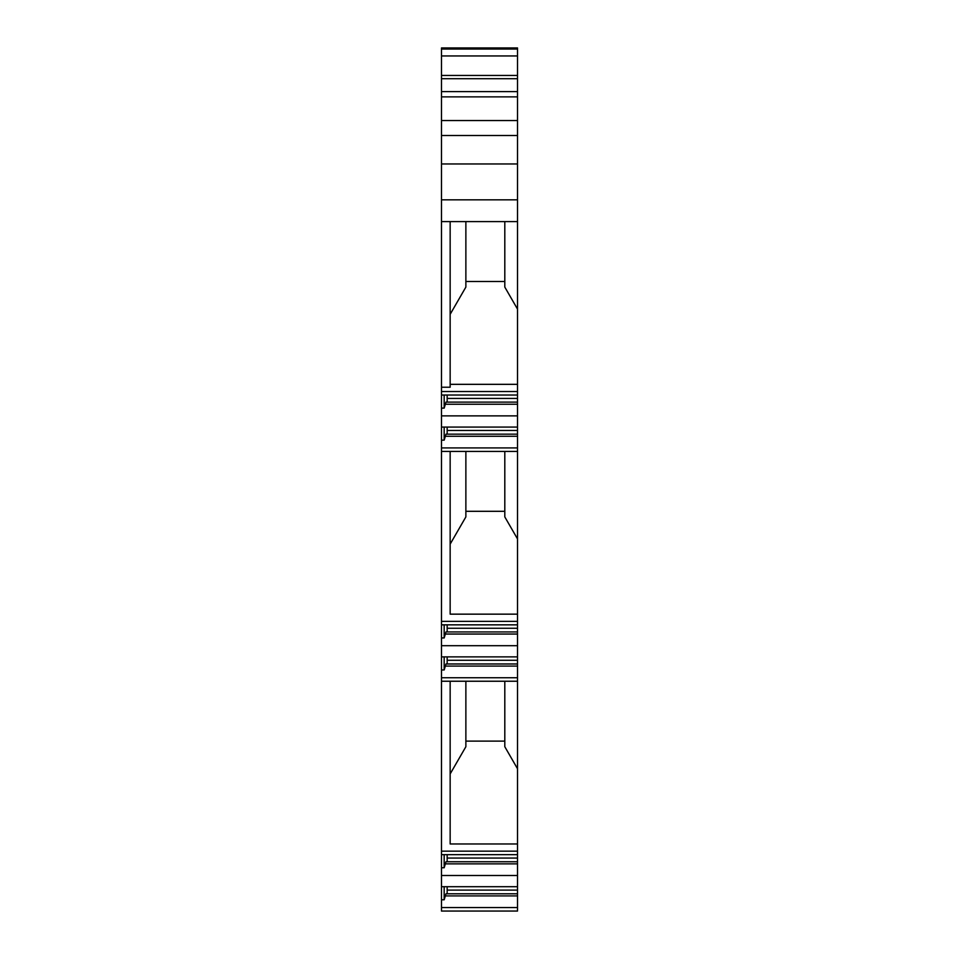 <?xml version="1.0" encoding="UTF-8"?>
<svg xmlns="http://www.w3.org/2000/svg" width="959" height="959" viewBox="0 0 959 959"><rect width="100%" height="100%" fill="white"/><g stroke="black" fill="none" stroke-linecap="round" stroke-linejoin="round"><path stroke-width="1.44" d="M441.476 907.55L441.476 911.05L517.524 911.05L517.524 907.55L441.476 907.55L441.476 387.232L450.155 387.232L450.155 384.331L517.524 384.331L517.524 391.536L441.476 391.536M441.476 78.71L517.524 78.71L517.524 47.95L441.476 47.95L441.476 387.232M441.476 163.965L517.524 163.965L441.476 163.965M517.524 78.71L517.524 199.832L441.476 199.832M517.524 199.832L517.524 221.601L450.155 221.601L450.155 387.232M465.87 221.601L465.87 287.089L450.155 314.324M517.524 221.601L517.524 384.331M517.524 309.134L504.806 287.089L504.806 221.601M504.806 281.49L465.87 281.49M517.524 391.536L517.524 395.036L441.476 395.036M517.524 395.036L517.524 402.121L445.971 402.121L444.173 408.114L441.476 408.114M517.524 402.121L517.524 404.242L445.168 404.242M517.524 404.242L517.524 415.882L441.476 415.882M517.524 415.882L517.524 427.067L441.476 427.067M517.524 427.067L517.524 434.163L445.971 434.163L444.173 440.157L441.476 440.157M517.524 434.163L517.524 436.273L445.168 436.273M517.524 436.273L517.524 447.913L441.476 447.913M517.524 447.913L517.524 451.413L441.476 451.413M485.338 451.413L459.133 451.413M465.87 451.413L465.87 516.913L450.155 544.137M450.155 451.413L450.155 614.156L517.524 614.156L517.524 621.348L441.476 621.348M517.524 451.413L517.524 614.156M517.524 538.946L504.806 516.913L504.806 451.413M504.806 511.303L465.87 511.303M517.524 621.348L517.524 624.848L441.476 624.848M517.524 624.848L517.524 631.933L445.971 631.933L444.173 637.939L441.476 637.939M517.524 631.933L517.524 634.055L445.168 634.055M517.524 634.055L517.524 645.695L441.476 645.695M517.524 645.695L517.524 656.879L441.476 656.879M517.524 656.879L517.524 663.976L445.971 663.976L444.173 669.969L441.476 669.969M517.524 663.976L517.524 666.085L445.168 666.085M517.524 666.085L517.524 677.737L441.476 677.737M517.524 677.737L517.524 681.238L441.476 681.238M465.87 681.238L465.87 746.725L450.155 773.949M517.524 681.238L517.524 843.968L450.155 843.968L450.155 681.238M517.524 768.77L504.806 746.725L504.806 681.238M504.806 741.115L465.87 741.115M517.524 843.968L517.524 851.16L441.476 851.16M517.524 851.16L517.524 854.661L441.476 854.661M517.524 854.661L517.524 861.757L445.971 861.757L444.173 867.751L441.476 867.751M517.524 861.757L517.524 863.867L445.168 863.867M517.524 863.867L517.524 875.507L441.476 875.507M517.524 875.507L517.524 886.703L441.476 886.703M517.524 886.703L517.524 893.788L445.971 893.788L444.173 899.782L441.476 899.782M517.524 893.788L517.524 895.91L445.168 895.91M517.524 895.91L517.524 907.55M517.524 120.546L441.476 120.546M447.158 886.703L447.158 893.788M444.173 899.782L444.173 886.703M447.158 854.661L447.158 861.757M444.173 867.751L444.173 854.661M447.158 656.879L447.158 663.976M444.173 669.969L444.173 656.879M447.158 624.848L447.158 631.933M444.173 637.939L444.173 624.848M447.158 427.067L447.158 434.163M444.173 440.157L444.173 427.067M447.158 395.036L447.158 402.121M444.173 408.114L444.173 395.036M450.155 221.601L441.476 221.601M517.524 398.441L447.158 398.441M517.524 430.471L447.158 430.471M517.524 628.253L447.158 628.253M517.524 660.283L447.158 660.283M517.524 858.065L447.158 858.065M517.524 890.108L447.158 890.108M517.524 49.041L441.476 49.041M517.524 55.958L441.476 55.958M517.524 75.437L441.476 75.437M517.524 91.596L441.476 91.596M517.524 96.871L441.476 96.871M517.524 135.519L441.476 135.519"/></g></svg>
